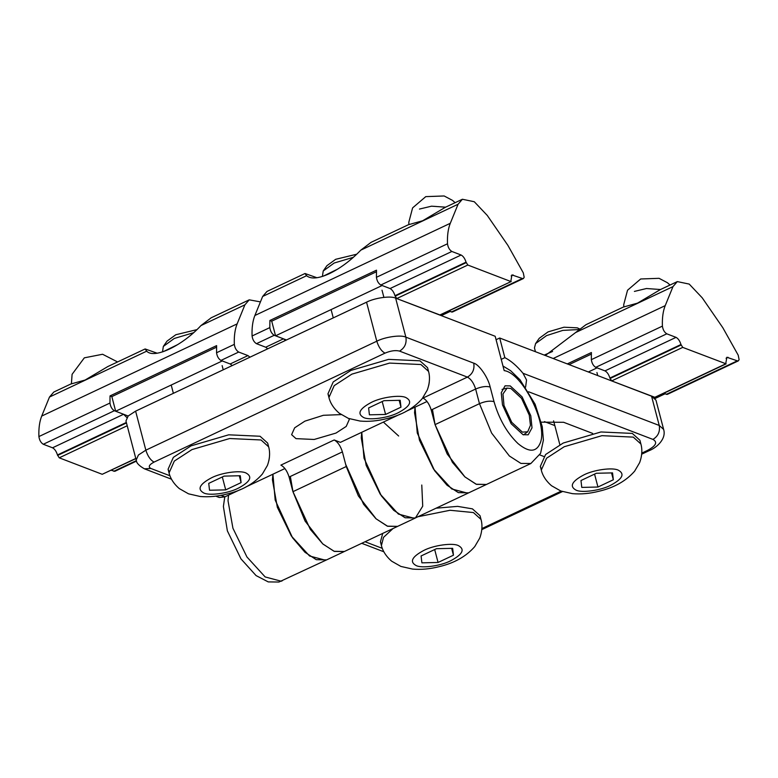 <?xml version="1.0" encoding="UTF-8"?>
<svg xmlns="http://www.w3.org/2000/svg" width="778" height="778" viewBox="0 0 778 778"><rect width="100%" height="100%" fill="white"/><g stroke="black" fill="none" stroke-linecap="round" stroke-linejoin="round"><path stroke-width="1.17" d="M501.236 359.368L504.854 357.666C510.767 360.622 516.816 365.825 523.001 373.265L526.541 379.985L525.597 387.123M541.293 422.162L563.642 422.289L592.641 433.404M543.783 456.453L539.786 454.916M504.854 357.666L499.7 338.012L651.556 396.197L659.238 425.459C660.211 431.605 658.11 436.254 652.917 439.405C657.896 442.157 656.01 445.872 647.267 450.53L641.782 453.117M647.267 450.53L649.329 450.579C656.185 447.934 666.639 439.142 663.634 429.427L655.961 400.155L651.556 396.197M544.454 421.608L554.831 425.585M224.774 496.918L223.393 506.488L227.371 530.868L240.966 558.876L256.069 575.584L268.245 581.905L278.913 582.032L326.575 559.897L325.671 560.267L309.576 555.998L291.351 536.013L277.338 507.285L272.426 479.812L272.922 474.201L275.179 500.06L292.509 537.724L304.947 552.254L316.247 559.674L326.575 559.897L344.362 551.505L334.044 551.281L322.734 543.861L310.296 529.332L292.966 491.667L290.34 476.457M421.773 485.025L422.726 506.167L415.403 517.983L405.075 517.759L393.765 510.349L381.327 495.81L363.997 458.145L361.751 432.296L361.255 437.897L366.166 465.37L380.179 494.108L398.404 514.083L414.489 518.362L468.696 492.844L467.792 493.213L451.697 488.944L433.472 468.959L419.459 440.231L414.548 412.758L415.044 407.147M499.7 338.012L496.082 339.714M510.913 388.504L521.532 398.317L529.273 415.151L530.45 425.313L527.698 431.79L522.359 432.121L511.739 422.308L503.988 405.464L502.967 393.969L507.091 388.115L510.913 388.504M215.788 496.16L219.25 497.492L224.939 496.841L221.03 495.343M169.964 475.776L150.835 468.453C147.995 466.878 149.065 464.758 154.063 462.093L385.013 353.134C390.721 350.742 395.574 350.061 399.552 351.102L467.413 377.106L423.008 398.064C426.577 399.989 429.32 403.967 431.216 409.987L435.058 424.623L447.204 454.012L464.962 476.943L476.506 484.373L486.454 484.461L476.136 484.237L464.826 476.826L452.388 462.288L435.058 424.623L432.442 409.413M284.923 468.541L245.955 486.921M240.46 489.518L224.939 496.841M334.18 439.969L280.887 465.118C284.456 467.043 287.199 471.021 289.105 477.04L292.936 491.677L305.083 521.065L322.841 543.997L334.384 551.427L344.343 551.514L397.636 526.366L387.677 526.278L376.134 518.848L358.376 495.926L346.239 466.528L342.398 451.892C340.492 445.872 337.749 441.904 334.18 439.969L340.404 442.361L400.349 414.081M427.044 401.487L405.834 411.484M348.865 418.564L349.264 419.556L346.22 426.422L335.989 433.074L314.166 439.473L296.01 438.636L291.614 434.678L294.658 427.812L304.888 421.151L323.385 415.296L341.143 414.606M429.281 382.183L428.775 385.207M269.402 457.61L268.887 460.644M154.063 462.093C150.494 460.168 147.752 456.19 145.846 450.17L135.615 411.144L128.176 415.987L125.958 420.976L136.199 460.002C136.257 462.793 138.99 465.73 144.407 468.813L150.835 468.453M135.615 411.144L366.555 302.185L376.795 341.211L145.846 450.17L138.416 455.013L136.199 460.002M399.552 351.102C404.745 347.961 406.845 343.312 405.873 337.156L395.632 298.139C390.828 295.621 374.84 297.848 366.555 302.185M395.632 298.139L495.178 336.271L504.183 370.62C522.495 372.876 548.082 424.127 540.282 442.915C536.382 452.378 528.972 452.611 518.051 443.616C507.071 433.074 499.058 419.079 494.011 401.643L490.169 387.006C488.146 377.554 479.112 364.435 473.744 363.161L405.873 337.156C401.069 334.637 385.081 336.864 376.795 341.211C378.701 347.231 381.434 351.199 385.013 353.134M502.491 404.891L501.256 392.773L505.068 385.81L510.232 385.917L522.106 396.897L530.771 415.724L532.016 427.842L528.194 434.814L523.03 434.698L511.156 423.728L502.491 404.891M383.369 422.084L398.657 436.02M415.403 517.983L397.607 526.375L387.288 526.152L375.978 518.741L363.54 504.202L345.646 464.291M473.744 363.161C474.716 369.317 472.616 373.965 467.413 377.106C470.991 379.042 473.734 383.009 475.63 389.029L479.472 403.665L491.608 433.054L509.376 455.986L520.929 463.425L530.888 463.503L468.667 492.853L458.349 492.63L447.039 485.219L434.601 470.68L417.271 433.015L415.014 407.157M381.191 543.598L380.442 541.819L382.718 533.407M436.195 508.18L457.61 506.371L472.421 508.851L480.026 515.688L480.999 519.403L473.403 512.556L450.015 510.271L418.078 516.718M453.448 555.2L438.063 562.465L421.89 562.844L421.093 555.959L436.477 548.704L452.66 548.325L453.448 555.2L451.648 548.344M434.678 549.55L438.063 562.465M535.449 351.705L534.457 347.912L535.575 343.594L546.526 335.619L562.815 330.387L578.793 329.561M541.07 468.161L540.331 466.382L545.592 454.517L563.253 443.022L600.956 431.965L632.31 433.414L639.905 440.26L640.878 443.966L633.282 437.119L601.929 435.67L564.225 446.728L546.564 458.232L541.303 470.087C541.848 472.557 543.9 479.209 551.544 485.744L560.763 490.986L572.433 493.651C580.933 494.39 589.792 493.592 599.021 491.239C614.153 487.699 626.018 481.008 634.624 471.186L639.642 462.638C643.095 453.175 641.617 446.387 640.878 443.966M579.561 328.909L577.257 327.83L563.992 327.217L548.043 331.895L539.242 338.304L535.575 343.594M613.336 479.763L597.951 487.028L581.769 487.407L580.981 480.522L596.366 473.267L612.539 472.888L613.336 479.763L611.537 472.907M594.557 474.123L597.951 487.028M322.393 276.443L323.22 270.997L334.161 263.032L353.406 257.294M328.715 395.574L327.966 393.794L333.227 381.93L350.897 370.435L388.592 359.378L419.955 360.817L427.55 367.663L428.522 371.378L420.927 364.532L389.574 363.083L351.87 374.14L334.2 385.635L328.938 397.5C329.483 399.97 331.545 406.612 339.189 413.157L348.398 418.389L360.078 421.054C368.568 421.802 377.427 420.995 386.666 418.652C401.798 415.112 413.663 408.421 422.26 398.599L427.278 390.041C430.73 380.588 429.262 373.79 428.522 371.378M356.781 254.192L335.678 259.307L326.886 265.716L323.22 270.997M400.971 407.176L385.587 414.441L369.414 414.82L368.616 407.935L384.001 400.68L400.184 400.3L400.971 407.176L399.172 400.32M382.202 401.526L385.587 414.441M162.514 351.899L163.331 346.434L174.282 338.459L193.557 332.721M168.826 471.011L168.087 469.222L173.348 457.367L191.009 445.872L228.713 434.814L260.066 436.254L267.661 443.1L268.634 446.805L261.038 439.969L229.685 438.52L191.981 449.577L174.321 461.072L169.059 472.936C169.604 475.397 171.656 482.049 179.3 488.594L188.519 493.826L200.189 496.49C208.679 497.239 217.548 496.432 226.777 494.088C241.909 490.548 253.774 483.858 262.371 474.035L267.399 465.477C270.851 456.025 269.373 449.227 268.634 446.805M196.922 329.629L175.799 334.744L166.998 341.143L163.331 346.434M241.092 482.613L225.708 489.877L209.525 490.247L208.737 483.371L224.122 476.117L240.295 475.737L241.092 482.613L239.293 475.757M222.314 476.963L225.708 489.877M249.991 357.18L247.949 355.595L238.7 352.055C236.308 350.557 234.849 347.999 234.314 344.372C234.013 336.096 234.956 329.269 237.134 323.881L244.895 304.84L249.223 299.841L211.198 317.784L200.977 325.564C182.023 345.986 154.044 359.183 146.702 351.17L145.136 348.952L107.821 366.555L85.113 380.043L70.856 384.001L53.808 392.034L49.481 397.043L41.711 416.074C39.542 421.462 38.599 428.299 38.9 436.565C39.435 440.202 40.894 442.76 43.286 444.257L52.534 447.797C54.684 448.955 56.327 451.337 57.465 454.955L59.235 457.824L102.219 474.298L135.839 458.631M126.853 417.533L123.595 414.275L114.347 410.726C111.954 409.238 110.495 406.67 109.961 403.043L110.029 395.914L216.615 345.617L216.547 352.755C217.081 356.382 218.54 358.94 220.942 360.438L230.181 363.978L232.223 365.563M110.029 395.914L111.838 396.605L115.669 411.231L222.265 360.943M145.136 348.952L157.107 353.193M249.223 299.841L260.436 301.883M111.186 470.272L114.852 471.303L136.529 461.072M177.851 344.518L163.351 351.617M216.537 347.202L111.838 396.605M128.146 416.016L115.669 411.231M462.395 199.256L474.288 201.735L487.281 215.448L507.888 245.362L523.283 272.825L524.178 277.26L523.438 278.514L522.398 278.495L511.914 274.926L510.806 281.51L467.821 265.035L466.051 262.167C464.904 258.559 463.26 256.166 461.121 255.019L451.872 251.469C449.48 249.981 448.011 247.414 447.486 243.786C447.185 235.51 448.118 228.683 450.297 223.296L458.067 204.254L462.395 199.256L445.337 207.298L422.639 220.767L408.392 224.735L371.067 242.347L360.836 250.127C350.79 260.494 340.287 268.342 329.327 273.681C318.523 278.612 310.947 279.292 306.59 275.723L305.015 273.506L316.947 277.746M285.507 340.424L283.474 338.829L274.226 335.289C271.823 333.791 270.365 331.234 269.83 327.606L269.898 320.468L271.716 321.168L275.558 335.804L382.144 285.507M269.898 320.468L376.494 270.18L376.426 277.308C376.951 280.946 378.419 283.503 380.812 285.001L390.06 288.541C392.2 289.698 393.843 292.081 394.991 295.698L396.761 298.567L440.154 315.041L511.214 281.519L439.745 315.032M448.702 311.015L452.378 312.046L523.438 278.514M305.015 273.506L266.98 291.449L262.653 296.457L254.883 315.489C252.704 320.876 251.771 327.713 252.072 335.989C252.597 339.616 254.066 342.174 256.458 343.672L265.706 347.212L267.749 348.807M337.652 269.12L323.298 276.141M376.416 271.765L271.716 321.168M450.015 311.511L441.291 315.625M286.46 339.976L275.558 335.804M660.259 289.649L637.561 303.119L623.314 307.077L585.98 324.689L545.339 355.497M567.288 363.909L591.406 352.522L591.338 359.66C591.873 363.287 593.332 365.845 595.734 367.342L604.983 370.882C607.122 372.04 608.766 374.432 609.903 378.04L611.683 380.909L655.076 397.393L726.137 363.861L682.734 347.387L680.964 344.518C679.826 340.9 678.183 338.518 676.043 337.36L666.795 333.82C664.393 332.323 662.934 329.765 662.399 326.128C662.107 317.852 663.041 311.025 665.219 305.637L672.989 286.605L677.317 281.597L689.211 284.087L702.203 297.799L722.811 327.703L738.205 355.176L739.1 359.601L738.351 360.866L737.32 360.836L726.837 357.267L725.718 363.851L654.658 397.383M663.624 393.357L667.291 394.388L738.351 360.866M552.575 351.462L544.24 355.069M591.329 354.116L569.107 364.6M664.937 393.863L655.095 398.501M588.343 371.972L597.066 367.858M382.319 548.364L365.038 541.751M561.191 491.142L481.903 528.554M282.161 580.855L281.257 581.224L265.162 576.945L246.937 556.97L232.933 528.243L228.012 500.76L228.508 495.158M663.634 429.427L659.238 425.459L523.001 373.265M528.593 391.772L652.917 439.405M431.216 409.987L475.63 389.029C481.349 386.647 486.192 385.966 490.169 387.006M435.058 424.623L479.472 403.665C485.19 401.273 490.033 400.602 494.011 401.643M289.105 477.04L342.398 451.892M292.936 491.677L346.239 466.528M393.026 528.544L383.525 537.345L381.414 545.524C381.959 547.994 384.021 554.636 391.655 561.181L400.874 566.423L412.554 569.078C421.044 569.827 429.903 569.019 439.142 566.676C454.274 563.136 466.139 556.445 474.736 546.623L479.754 538.075C483.206 528.612 481.728 521.824 480.999 519.403M416.133 565.557C409.354 561.813 411.922 556.766 423.816 550.425C433.667 545.261 452.699 542.606 458.417 545.611C465.186 549.356 462.628 554.393 450.734 560.744C440.873 565.907 421.851 568.553 416.133 565.557M576.021 490.121C569.243 486.376 571.801 481.329 583.695 474.988C593.556 469.824 612.587 467.179 618.296 470.175C625.074 473.919 622.507 478.956 610.613 485.307C600.762 490.471 581.73 493.116 576.021 490.121M363.657 417.533C356.888 413.789 359.446 408.742 371.339 402.401C381.191 397.237 400.223 394.582 405.941 397.587C412.71 401.331 410.152 406.369 398.258 412.719C388.397 417.883 369.375 420.528 363.657 417.533M203.768 492.97C196.999 489.226 199.557 484.179 211.451 477.838C221.312 472.674 240.334 470.019 246.052 473.014C252.831 476.758 250.263 481.806 238.369 488.146C228.518 493.32 209.486 495.965 203.768 492.97M59.235 457.824L127.213 425.751M102.219 474.298L135.79 458.456M57.591 455.441L126.474 422.94M57.465 454.955L126.347 422.454M216.547 352.755L234.314 344.372M41.711 416.074L237.134 323.881M38.9 436.565L109.961 403.043M220.942 360.438L238.7 352.055M43.286 444.257L114.347 410.726M247.949 355.595L230.181 363.978M123.595 414.275L52.534 447.797M49.481 397.043L146.702 351.17M200.977 325.564L244.895 304.84M113.812 471.274L136.383 460.634M467.821 265.035L396.761 298.567M269.83 327.606L252.072 335.989M274.226 335.289L256.458 343.672M522.398 278.495L451.337 312.017M283.474 338.829L265.706 347.212M511.146 275.898L513.149 274.955M458.067 204.254L360.836 250.127M466.178 262.653L395.117 296.185M466.051 262.167L394.991 295.698M461.121 255.019L390.06 288.541M451.872 251.469L380.812 285.001M447.486 243.786L376.426 277.308M450.297 223.296L254.883 315.489M306.59 275.723L262.653 296.457M419.478 209.058L431.557 206.18L445.599 207.172M682.734 347.387L611.683 380.909M737.32 360.836L666.26 394.368M726.069 358.24L728.072 357.296M672.989 286.605L575.749 332.478M681.1 345.004L610.04 378.526M680.964 344.518L609.903 378.04M676.043 337.36L604.983 370.882M666.795 333.82L595.734 367.342M662.399 326.128L591.338 359.66M665.219 305.637L553.177 358.502M634.401 291.41L646.469 288.521L660.522 289.523M361.731 543.307L383.865 551.787M649.329 450.579L641.704 454.177M562.426 491.579L481.815 529.614M523.506 434.873L527.698 431.79M502.043 389.399L507.091 388.115M171.5 479.199L144.407 468.813M502.977 366.02L510.679 370.736L520.064 379.849L535.108 404.21L542.266 426.714L543.394 440.144L540.564 453.37L530.868 463.503M380.442 541.819L381.414 545.524M553.586 420.84L559.849 444.705M596.93 372.526L597.728 375.57M540.331 466.382L541.303 470.087M331.088 309.595L333.266 317.891M382.008 290.175L383.894 297.342M327.966 393.794L328.938 397.5M171.209 385.032L173.377 393.328M222.129 365.611L223.228 369.813M168.087 469.222L169.059 472.936M71.391 383.826L72.101 374.306L84.335 357.831L102.589 354.262L117.585 361.945M455.111 202.688L452.514 200.384L444.15 195.968L425.77 196.63L412.612 207.882L408.79 222.323L408.927 224.57M677.317 281.597L660.25 289.649M670.033 285.03L667.436 282.735L659.063 278.32L640.683 278.981L627.535 290.233L623.713 304.665L623.849 306.911"/></g></svg>
